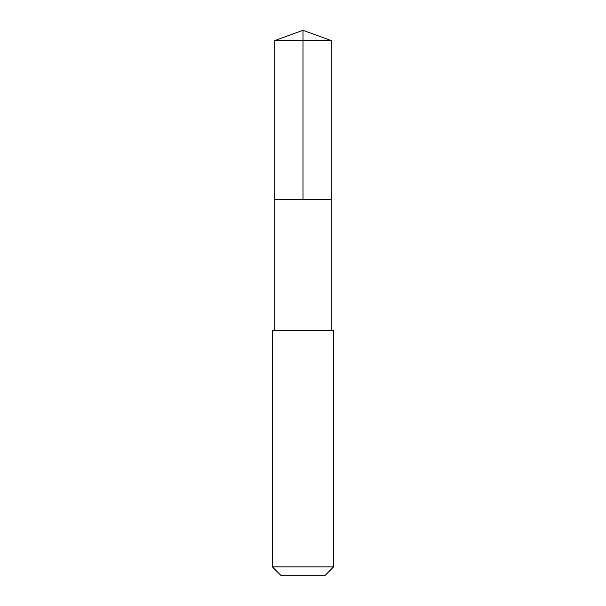 <?xml version="1.0" encoding="UTF-8"?>
<svg xmlns="http://www.w3.org/2000/svg" width="606" height="606" viewBox="0 0 606 606"><rect width="100%" height="100%" fill="white"/><g stroke="black" fill="none" stroke-linecap="round" stroke-linejoin="round"><path stroke-width="0.45" stroke-dasharray="3.03 2.27" d="M328.899 199.435L274.813 199.435L328.899 199.435M274.813 40.557L331.187 40.557M274.813 330.573L331.187 330.573M272.359 330.573L333.641 330.573M272.359 566.852L333.641 566.852M281.207 575.7L324.793 575.7"/><path stroke-width="0.91" d="M274.813 199.435L331.187 199.435L331.187 40.557L274.813 40.557L274.813 199.435L331.187 199.435L331.187 330.573L274.813 330.573L274.813 199.435M274.844 330.573L272.359 330.573L272.359 566.852L333.641 566.852L333.641 330.573L274.844 330.573M333.641 566.852L324.793 575.7L281.207 575.7L272.359 566.852M303 199.435L303 30.3L274.813 40.557M303 30.3L331.187 40.557M274.813 330.573L272.359 330.573M331.187 330.573L333.641 330.573"/></g></svg>
